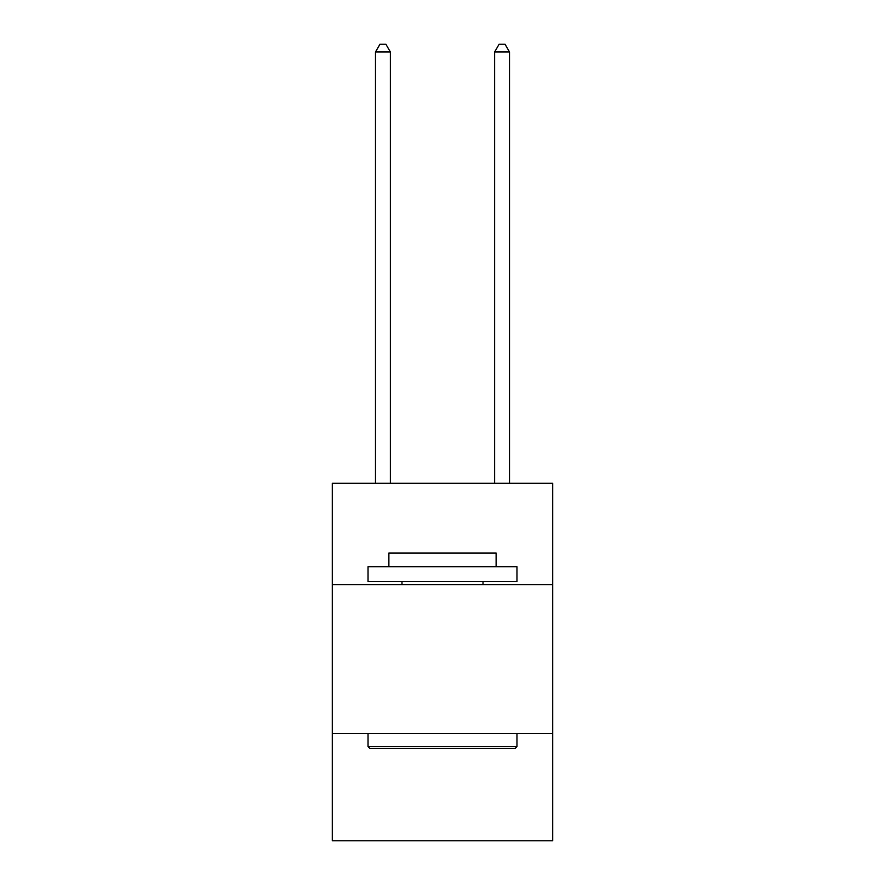 <?xml version="1.0" encoding="UTF-8"?>
<svg xmlns="http://www.w3.org/2000/svg" width="885" height="885" viewBox="0 0 885 885"><rect width="100%" height="100%" fill="white"/><g stroke="black" fill="none" stroke-linecap="round" stroke-linejoin="round"><path stroke-width="1.33" d="M552.716 584.587L552.716 483.31L332.284 483.31L332.284 584.587L552.716 584.587L552.716 840.75L332.284 840.75L332.284 584.587M552.716 733.521L332.284 733.521M369.819 748.411L368.038 746.619L516.962 746.619L515.181 748.411L369.819 748.411M516.962 566.71L516.962 581.6L368.038 581.6L368.038 566.71L516.962 566.71M388.88 566.71L388.88 553.014L496.12 553.014L496.12 566.71M516.962 733.521L516.962 746.619M368.038 733.521L368.038 746.619M483.011 581.6L483.011 584.587M401.989 581.6L401.989 584.587M390.373 483.31L390.373 51.994L375.483 51.994L375.483 483.31M375.483 51.994L379.953 44.25L385.904 44.25L390.373 51.994M509.517 483.31L509.517 51.994L494.626 51.994L494.626 483.31M494.626 51.994L499.096 44.25L505.047 44.25L509.517 51.994"/></g></svg>
